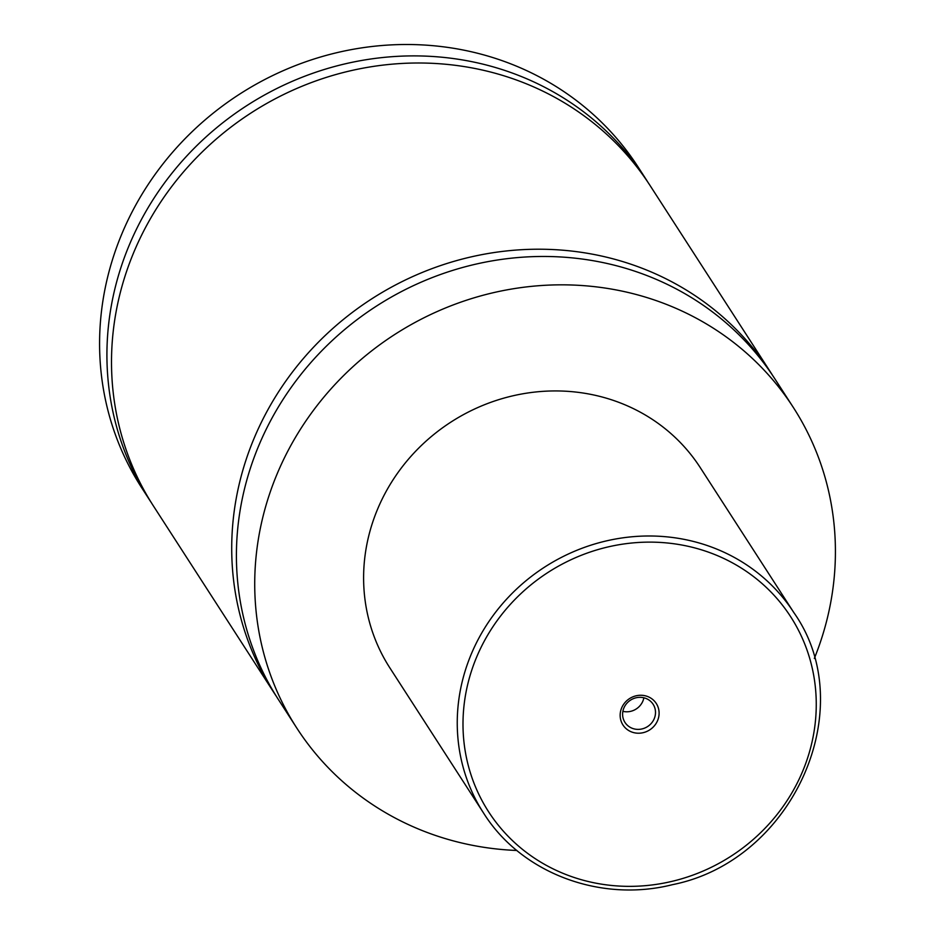 <?xml version="1.0" encoding="UTF-8"?>
<svg xmlns="http://www.w3.org/2000/svg" width="935" height="935" viewBox="0 0 935 935"><rect width="100%" height="100%" fill="white"/><g stroke="black" fill="none" stroke-linecap="round" stroke-linejoin="round"><path stroke-width="1.4" d="M516.868 850.476A295.518 277.52 -32.8 0 1 296.792 728.049L278.478 699.672A295.518 277.52 -32.8 0 1 254.051 457.647A295.518 277.52 -32.8 0 1 498.554 259.837A295.518 277.52 -32.8 0 1 775.045 379.119L793.359 407.496A295.518 277.52 -32.8 0 1 817.774 649.521A295.518 277.52 -32.8 0 1 814.327 658.462M276.164 696.026A295.518 277.52 -32.8 0 1 273.791 692.426A295.518 277.52 -32.8 0 1 371.557 298.978A295.518 277.52 -32.8 0 1 770.358 371.873A295.518 277.52 -32.8 0 1 772.672 375.519M657.924 719.728A19.822 18.618 147.2 0 0 646.307 696.072A19.822 18.618 147.2 0 0 621.331 708.753A19.822 18.618 147.2 0 0 632.937 732.409A19.822 18.618 147.2 0 0 657.924 719.728M623.598 708.718A16.748 15.731 147.2 0 0 624.989 722.439A16.748 15.731 147.2 0 0 640.65 729.195A16.748 15.731 147.2 0 0 654.512 717.986A16.748 15.731 147.2 0 0 653.121 704.277A16.748 15.731 147.2 0 0 637.46 697.51A16.748 15.731 147.2 0 0 623.598 708.718M622.874 711.336A16.748 15.731 147.2 0 0 643.151 700.385A16.748 15.731 147.2 0 0 643.864 697.779M483.535 812.994L389.895 667.941A184.698 173.454 -32.8 0 1 374.631 516.669A184.698 173.454 -32.8 0 1 527.445 393.039A184.698 173.454 -32.8 0 1 700.245 467.593L793.885 612.647A184.698 173.454 -32.8 0 0 621.085 538.092A184.698 173.454 -32.8 0 0 468.271 661.723A184.698 173.454 -32.8 0 0 483.535 812.994C521.087 873.045 600.176 902.965 672.569 884.65C793.102 860.667 861.357 708.122 793.885 612.647M296.792 728.049A295.518 277.52 -32.8 0 1 272.365 486.013A295.518 277.52 -32.8 0 1 516.868 288.202A295.518 277.52 -32.8 0 1 793.359 407.496M273.791 692.426L153.574 506.197A295.518 277.52 -32.8 0 1 251.351 112.761A295.518 277.52 -32.8 0 1 650.141 185.644L770.358 371.873M151.306 502.621A295.518 277.52 -32.8 0 1 148.992 499.091L141.641 487.708A295.518 277.52 -32.8 0 1 117.226 245.683A295.518 277.52 -32.8 0 1 361.716 47.872A295.518 277.52 -32.8 0 1 638.208 167.155L645.559 178.538A295.518 277.52 -32.8 0 1 647.826 182.115M148.992 499.091A295.518 277.52 -32.8 0 1 246.758 105.655A295.518 277.52 -32.8 0 1 645.559 178.538M805.526 763.977A179.777 168.826 147.2 0 0 700.257 549.464A179.777 168.826 147.2 0 0 473.729 664.504A179.777 168.826 147.2 0 0 578.999 879.017A179.777 168.826 147.2 0 0 805.526 763.977"/></g></svg>
